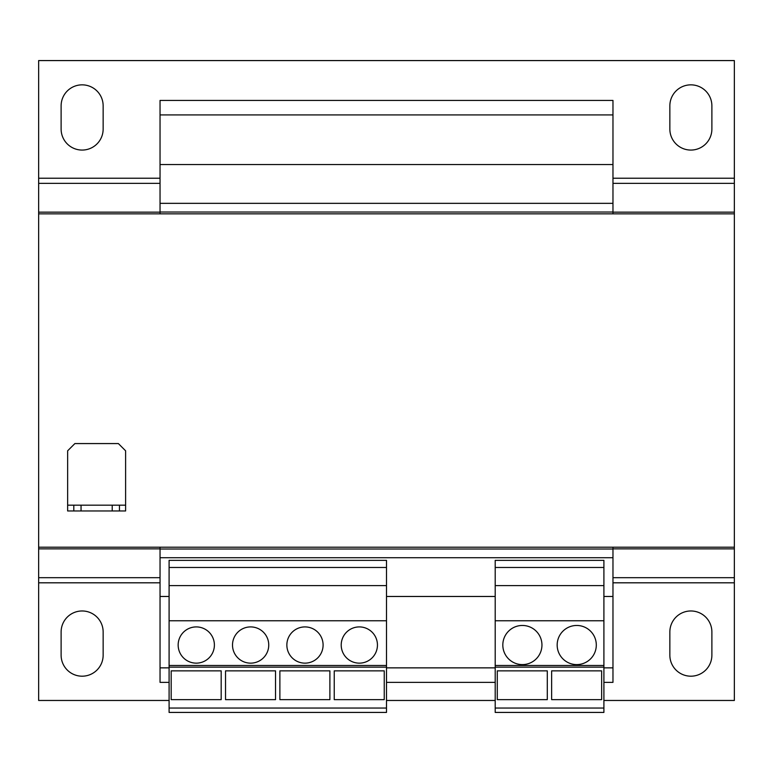 <?xml version="1.0" encoding="UTF-8"?>
<svg xmlns="http://www.w3.org/2000/svg" width="773" height="773" viewBox="0 0 773 773"><rect width="100%" height="100%" fill="white"/><g stroke="black" fill="none" stroke-linecap="round" stroke-linejoin="round"><path stroke-width="1.16" d="M522.384 625.463A19.567 19.567 0 0 0 502.817 645.03A19.567 19.567 0 0 0 522.384 664.596A19.567 19.567 0 0 0 541.95 645.03A19.567 19.567 0 0 0 522.384 625.463M576.735 625.463A19.567 19.567 0 0 0 557.169 645.03A19.567 19.567 0 0 0 576.735 664.596A19.567 19.567 0 0 0 596.302 645.03A19.567 19.567 0 0 0 576.735 625.463M359.329 626.913A18.117 18.117 0 0 0 341.212 645.03A18.117 18.117 0 0 0 359.329 663.147A18.117 18.117 0 0 0 377.446 645.03A18.117 18.117 0 0 0 359.329 626.913M304.977 626.913A18.117 18.117 0 0 0 286.86 645.03A18.117 18.117 0 0 0 304.977 663.147A18.117 18.117 0 0 0 323.095 645.03A18.117 18.117 0 0 0 304.977 626.913M196.274 626.913A18.117 18.117 0 0 0 178.157 645.03A18.117 18.117 0 0 0 196.274 663.147A18.117 18.117 0 0 0 214.392 645.03A18.117 18.117 0 0 0 196.274 626.913M250.626 626.913A18.117 18.117 0 0 0 232.509 645.03A18.117 18.117 0 0 0 250.626 663.147A18.117 18.117 0 0 0 268.743 645.03A18.117 18.117 0 0 0 250.626 626.913M386.5 708.049L169.094 708.049L169.094 712.426L386.5 712.426L386.5 667.138L169.094 667.138L169.094 708.049M169.094 596.476L160.04 596.476L160.04 682.356L169.094 682.356M495.203 596.476L386.5 596.476M612.97 547.197L612.97 596.476L603.906 596.476M160.04 547.197L160.04 596.476M612.97 549.014L160.04 549.014M612.97 557.71L160.04 557.71M612.97 596.476L612.97 667.862L603.906 667.862M495.203 667.862L386.5 667.862M169.094 667.862L160.04 667.862M612.97 667.862L612.97 682.356L603.906 682.356M495.203 682.356L386.5 682.356M169.094 700.473L38.65 700.473L38.65 213.841L734.35 213.841L734.35 700.473L603.906 700.473M38.65 547.197L734.35 547.197M103.147 631.985L103.147 655.175A21.016 21.016 0 0 1 82.131 676.191A21.016 21.016 0 0 1 61.115 655.175L61.115 631.985A21.016 21.016 0 0 1 82.131 610.97A21.016 21.016 0 0 1 103.147 631.985M711.885 631.985L711.885 655.175A21.016 21.016 0 0 1 690.869 676.191A21.016 21.016 0 0 1 669.853 655.175L669.853 631.985A21.016 21.016 0 0 1 690.869 610.97A21.016 21.016 0 0 1 711.885 631.985M386.5 700.473L495.203 700.473M612.97 178.234L734.35 178.234L734.35 60.574L38.65 60.574L38.65 212.16L160.04 212.16M612.97 212.16L734.35 212.16L734.35 178.234M38.65 213.841L38.65 212.16M734.35 212.16L734.35 213.841M711.885 105.862L711.885 129.052A21.016 21.016 0 0 1 690.869 150.068A21.016 21.016 0 0 1 669.853 129.052L669.853 105.862A21.016 21.016 0 0 1 690.869 84.846A21.016 21.016 0 0 1 711.885 105.862M103.147 105.862L103.147 129.052A21.016 21.016 0 0 1 82.131 150.068A21.016 21.016 0 0 1 61.115 129.052L61.115 105.862A21.016 21.016 0 0 1 82.131 84.846A21.016 21.016 0 0 1 103.147 105.862M112.211 510.963L112.211 505.165L81.049 505.165L81.049 510.963L73.802 510.963L73.802 505.165L67.638 505.165L67.638 450.814L74.884 443.567L118.366 443.567L125.613 450.814L125.613 505.165L119.457 505.165L119.457 510.963L81.049 510.963M112.211 505.165L119.457 505.165M73.802 505.165L81.049 505.165M67.638 505.165L67.638 510.963L73.802 510.963M125.613 505.165L125.613 510.963L119.457 510.963M160.04 114.926L612.97 114.926L612.97 100.432L160.04 100.432L160.04 213.841M612.97 114.926L612.97 164.562L160.04 164.562M612.97 164.562L612.97 203.338L160.04 203.338M612.97 203.338L612.97 212.034L160.04 212.034M612.97 212.034L612.97 213.841M603.906 708.049L603.906 560.367L495.203 560.367L495.203 712.426L603.906 712.426L603.906 708.049L495.203 708.049M603.906 667.138L495.203 667.138M603.906 567.488L495.203 567.488M603.906 585.605L495.203 585.605M603.906 620.758L495.203 620.758M603.906 665.476L495.203 665.476M601.645 670.867L601.645 699.633L551.642 699.633L551.642 670.867L601.645 670.867M547.294 670.867L547.294 699.633L497.29 699.633L497.29 670.867L547.294 670.867M386.5 667.138L386.5 560.367L169.094 560.367L169.094 667.138M386.5 665.476L169.094 665.476M386.5 567.488L169.094 567.488M386.5 585.605L169.094 585.605M386.5 620.758L169.094 620.758M275.536 670.867L275.536 699.633L225.532 699.633L225.532 670.867L275.536 670.867M221.184 670.867L221.184 699.633L171.181 699.633L171.181 670.867L221.184 670.867M329.887 670.867L329.887 699.633L279.884 699.633L279.884 670.867L329.887 670.867M384.239 670.867L384.239 699.633L334.236 699.633L334.236 670.867L384.239 670.867M38.65 582.813L160.04 582.813M612.97 582.813L734.35 582.813M38.65 183.356L160.04 183.356M612.97 183.356L734.35 183.356M38.65 178.234L160.04 178.234M38.65 548.878L160.04 548.878M612.97 548.878L734.35 548.878M38.65 577.692L160.04 577.692M612.97 577.692L734.35 577.692"/></g></svg>
